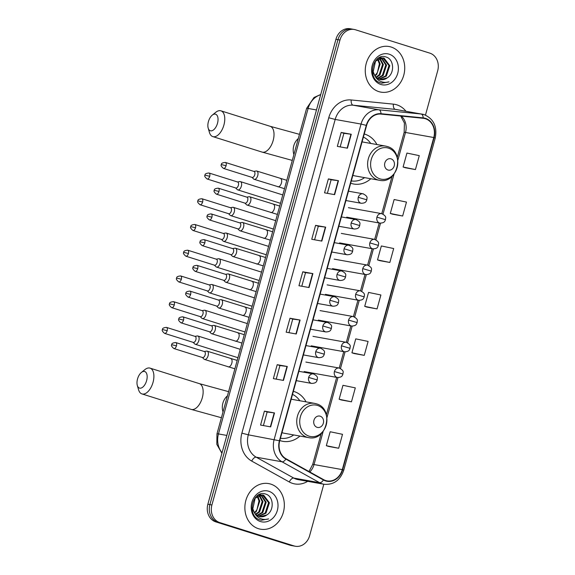 <?xml version="1.0" encoding="UTF-8"?>
<svg xmlns="http://www.w3.org/2000/svg" width="575" height="575" viewBox="0 0 575 575"><rect width="100%" height="100%" fill="white"/><g stroke="black" fill="none" stroke-linecap="round" stroke-linejoin="round"><path stroke-width="0.86" d="M306.051 401.86A25.573 21.663 100.1 0 0 294.12 391.539A25.573 21.663 100.1 0 0 293.365 391.323M279.809 440.522A25.573 21.663 100.1 0 0 280.564 440.773A25.573 21.663 100.1 0 0 282.835 441.334A25.573 21.663 100.1 0 0 299.934 436.058M376.927 144.541A25.573 21.663 100.1 0 0 365.003 134.227A25.573 21.663 100.1 0 0 364.241 134.004M350.692 183.209A25.573 21.663 100.1 0 0 351.44 183.461A25.573 21.663 100.1 0 0 353.718 184.022A25.573 21.663 100.1 0 0 370.81 178.746M425.471 115.108L437.69 70.754A14.476 12.262 100.1 0 0 429.805 53.13L355.537 29.792A14.476 12.262 100.1 0 0 354.25 29.476L350.211 28.75A14.476 12.262 100.1 0 0 335.937 39.316L207.87 504.246A14.476 12.262 100.1 0 0 215.762 521.87L290.023 545.208A14.476 12.262 100.1 0 0 291.309 545.524L293.329 545.891A14.476 12.262 100.1 0 1 292.043 545.574A14.476 12.262 100.1 0 0 293.329 545.891L295.349 546.25A14.476 12.262 100.1 0 0 309.63 535.684L323.804 484.222M352.231 29.109A14.476 12.262 100.1 0 0 337.956 39.675L209.889 504.606A14.476 12.262 100.1 0 0 217.781 522.229L292.043 545.574L217.781 522.229A14.476 12.262 100.1 0 1 209.889 504.606L337.956 39.675A14.476 12.262 100.1 0 1 352.231 29.109M391.137 47.035A23.165 19.622 100.1 0 0 389.074 46.525A23.165 19.622 100.1 0 0 365.93 64.644A23.165 19.622 100.1 0 0 378.853 91.626A23.165 19.622 100.1 0 0 380.916 92.129A23.165 19.622 100.1 0 0 404.06 74.01A23.165 19.622 100.1 0 0 391.137 47.035A23.165 19.622 100.1 0 0 389.074 46.525A23.165 19.622 100.1 0 0 365.93 64.644A23.165 19.622 100.1 0 0 378.853 91.626A23.165 19.622 100.1 0 0 380.916 92.129A23.165 19.622 100.1 0 0 404.06 74.01A23.165 19.622 100.1 0 0 391.137 47.035M270.746 484.1A23.165 19.622 100.1 0 0 268.683 483.589A23.165 19.622 100.1 0 0 245.539 501.709A23.165 19.622 100.1 0 0 258.463 528.691A23.165 19.622 100.1 0 0 260.525 529.194A23.165 19.622 100.1 0 0 283.669 511.074A23.165 19.622 100.1 0 0 270.746 484.1A23.165 19.622 100.1 0 0 268.683 483.589A23.165 19.622 100.1 0 0 245.539 501.709A23.165 19.622 100.1 0 0 258.463 528.691A23.165 19.622 100.1 0 0 260.525 529.194A23.165 19.622 100.1 0 0 283.669 511.074A23.165 19.622 100.1 0 0 270.746 484.1M425.363 118.723A15.439 13.081 -79.9 0 1 433.773 137.518L342.298 469.617A15.439 13.081 -79.9 0 1 327.074 480.887A15.439 13.081 -79.9 0 1 323.588 479.636L286.019 458.749A15.439 13.081 -79.9 0 1 279.716 440.867L366.591 125.479A15.439 13.081 -79.9 0 1 380.959 114.087L423.128 118.27A15.439 13.081 -79.9 0 1 423.983 118.385A15.439 13.081 -79.9 0 1 425.363 118.723M425.464 118.357A15.827 13.405 100.1 0 0 423.171 117.889L381.002 113.706A15.827 13.405 100.1 0 0 366.275 125.379L279.407 440.766A15.827 13.405 100.1 0 0 285.868 459.102L323.438 479.988A15.827 13.405 100.1 0 0 342.614 469.71L434.089 137.619A15.827 13.405 100.1 0 0 425.464 118.357M328.584 446.437L338.675 448.256L342.513 434.319L330.172 431.753L326.334 445.69L328.677 446.466M341.377 399.984L351.469 401.81L355.307 387.873L342.966 385.308L339.128 399.244L341.471 400.02M354.171 353.539L364.262 355.357L368.101 341.428L355.76 338.862L351.922 352.791L354.265 353.575M405.346 167.756L415.438 169.575L419.276 155.638L406.935 153.072L403.097 167.009L405.44 167.785M392.552 214.202L402.644 216.02L406.482 202.084L394.141 199.518L390.303 213.454L392.646 214.231M379.759 260.647L389.85 262.466L393.688 248.529L381.347 245.963L377.509 259.9L379.852 260.676M366.965 307.093L377.056 308.912L380.894 294.982L368.553 292.416L364.715 306.346L367.058 307.129M354.25 29.476A14.476 12.262 100.1 0 0 339.976 40.034L211.909 504.972A14.476 12.262 100.1 0 0 219.801 522.589L294.062 545.934A14.476 12.262 100.1 0 0 295.349 546.25M283.461 380.427L273.362 378.623L277.2 364.687L287.299 366.498L283.461 380.427M270.667 426.873L260.568 425.069L264.407 411.132L274.505 412.943L270.667 426.873M321.842 241.09L311.743 239.279L315.582 225.35L325.68 227.154L321.842 241.09M334.636 194.645L324.537 192.833L328.375 178.904L338.474 180.708L334.636 194.645M347.429 148.192L337.331 146.388L341.169 132.458L351.268 134.263L347.429 148.192M296.254 333.982L286.156 332.178L289.994 318.241L300.092 320.045L296.254 333.982M309.048 287.536L298.95 285.732L302.788 271.795L312.886 273.599L309.048 287.536M302.788 271.795L305.533 272.658L312.886 273.599M289.994 318.241L292.74 319.103L300.092 320.045M341.169 132.458L343.915 133.321L351.268 134.263M328.375 178.904L331.121 179.767L338.474 180.708M315.582 225.35L318.327 226.212M314.582 239.789L318.327 226.205L325.68 227.154M264.407 411.132L267.152 411.995L274.505 412.943M277.2 364.687L279.946 365.549L287.299 366.498M377.056 308.912L364.715 306.346M389.85 262.466L377.509 259.9M402.644 216.02L390.303 213.454M415.438 169.575L403.097 167.009M364.262 355.357L351.922 352.791M351.469 401.81L339.128 399.244M338.675 448.256L326.334 445.69M301.789 286.235L305.533 272.651M327.376 193.344L331.121 179.759M340.17 146.898L343.915 133.314M288.995 332.688L292.74 319.096M276.201 379.133L279.946 365.542M263.408 425.579L267.152 411.995M379.996 57.356L381.175 57.68M379.831 57.356L380.765 57.687M387.248 77.855C394.96 73.241 393.947 59.412 386.472 57.155C373.52 51.757 366.253 77.977 379.78 82.649L381.699 83.188L389.016 81.844C385.882 82.757 382.878 82.505 379.996 81.089C377.567 79.832 375.762 77.848 374.577 75.138A10.903 9.236 100.1 0 0 379.579 79.372A10.903 9.236 100.1 0 0 380.549 79.616A10.903 9.236 100.1 0 0 387.248 77.855L380.363 79.58M374.577 75.138L373.197 71.688L375.554 61.101L383.202 57.931L384.114 58.161L389.785 65.715L386.364 76.116L379.213 79.249M375.885 77.488L372.384 71.472M377.948 58.42L383.202 57.931M382.799 57.867L388.988 65.572L385.559 75.972L378.839 79.098M378.062 58.93L380.168 63.998L376.747 74.398L375.015 75.85M374.778 75.476A10.903 9.236 100.1 0 0 377.437 72.371L379.371 63.854L377.595 59.225M379.859 58.132L383.374 64.573L379.953 74.973L376.33 77.431M379.421 58.283L382.576 64.429L379.148 74.829L375.993 77.086M381.563 57.831L386.58 65.14L383.158 75.541L377.732 78.523M381.146 57.867L385.782 64.997L382.353 75.397L377.372 78.286M389.167 54.187A15.733 13.326 100.1 0 0 372.248 65.327A15.733 13.326 100.1 0 0 380.823 84.468A15.733 13.326 100.1 0 0 397.735 73.334A15.733 13.326 100.1 0 0 389.167 54.187M389.016 81.844L381.527 83.159M208.402 121.663A8.682 4.586 -72.6 0 0 208.186 128.11A8.682 4.586 -72.6 0 0 212.678 130.453A8.682 4.586 -72.6 0 0 217.494 123.294A8.682 4.586 -72.6 0 0 217.098 115.453A8.682 4.586 -72.6 0 0 212.261 115.137A8.682 4.586 -72.6 0 0 208.402 121.663M212.261 115.137L215.79 112.283A13.513 7.137 107.4 0 1 220.908 110.817A13.513 7.137 107.4 0 1 223.927 124.969A13.513 7.137 107.4 0 1 212.807 136.598A13.513 7.137 107.4 0 1 209.451 132.466L208.186 128.11M387.981 170.013A5.793 4.902 100.1 0 0 394.213 165.916A5.793 4.902 100.1 0 0 391.058 158.865A5.793 4.902 100.1 0 0 384.826 162.969A5.793 4.902 100.1 0 0 387.981 170.013M352.863 175.303A17.372 14.713 100.1 0 0 353.611 175.562A17.372 14.713 100.1 0 0 355.163 175.943L379.356 180.27C397.756 184.611 405.476 151.146 387.191 146.488L385.473 146.072A17.372 14.713 100.1 0 0 368.115 159.656A17.372 14.713 100.1 0 0 377.811 179.889A17.372 14.713 100.1 0 0 379.356 180.27M351.368 180.902L351.325 180.909A22.921 19.421 100.1 0 0 364.6 177.632M370.717 143.434A22.921 19.421 100.1 0 0 363.393 137.073M137.526 378.982A8.682 4.586 -72.6 0 0 137.31 385.423A8.682 4.586 -72.6 0 0 141.802 387.773A8.682 4.586 -72.6 0 0 146.618 380.607A8.682 4.586 -72.6 0 0 146.222 372.772A8.682 4.586 -72.6 0 0 141.385 372.449A8.682 4.586 -72.6 0 0 137.526 378.982M141.385 372.449L144.914 369.603A13.513 7.137 107.4 0 1 150.032 368.129A13.513 7.137 107.4 0 1 153.051 382.289A13.513 7.137 107.4 0 1 141.932 393.911A13.513 7.137 107.4 0 1 138.575 389.785L137.31 385.423M317.105 427.333A5.793 4.902 100.1 0 0 323.337 423.229A5.793 4.902 100.1 0 0 320.182 416.185A5.793 4.902 100.1 0 0 313.95 420.282A5.793 4.902 100.1 0 0 317.105 427.333M281.987 432.616A17.372 14.713 100.1 0 0 282.735 432.882A17.372 14.713 100.1 0 0 284.28 433.255L308.48 437.589C326.88 441.931 334.6 408.466 316.315 403.808L314.597 403.384A17.372 14.713 100.1 0 0 297.239 416.976A17.372 14.713 100.1 0 0 306.935 437.208A17.372 14.713 100.1 0 0 308.48 437.589M280.492 438.215L280.449 438.222A22.921 19.421 100.1 0 0 293.724 434.944M299.841 400.746A22.921 19.421 100.1 0 0 292.517 394.385M235.606 187.946L237.274 189.577A4.341 2.293 -72.6 0 0 237.798 189.901A4.341 2.293 -72.6 0 0 237.949 189.937A4.341 2.293 -72.6 0 0 241.371 186.163A4.341 2.293 -72.6 0 0 240.4 181.614A4.341 2.293 -72.6 0 0 240.249 181.578A4.341 2.293 -72.6 0 0 239.789 181.578L237.489 181.959M209.71 176.295A3.134 1.66 -72.6 0 0 209.005 173.01C206.066 173.269 204.743 173.988 205.045 175.167L209.71 176.295A3.134 1.66 -72.6 0 1 207.122 178.99L235.815 188.011A3.134 1.66 -72.6 0 0 235.923 188.039A3.134 1.66 -72.6 0 0 238.395 185.315A3.134 1.66 -72.6 0 0 237.698 182.031A3.134 1.66 -72.6 0 0 237.59 182.002M228.519 213.677L230.187 215.309A4.341 2.293 -72.6 0 0 230.712 215.632A4.341 2.293 -72.6 0 0 230.862 215.668A4.341 2.293 -72.6 0 0 234.284 211.895A4.341 2.293 -72.6 0 0 233.313 207.345A4.341 2.293 -72.6 0 0 233.162 207.309A4.341 2.293 -72.6 0 0 232.702 207.309L230.403 207.69M202.623 202.026A3.134 1.66 -72.6 0 0 201.918 198.742C198.979 199 197.656 199.719 197.951 200.898L202.623 202.026A3.134 1.66 -72.6 0 1 200.035 204.729L228.728 213.742A3.134 1.66 -72.6 0 0 228.836 213.771A3.134 1.66 -72.6 0 0 231.308 211.047A3.134 1.66 -72.6 0 0 230.611 207.762A3.134 1.66 -72.6 0 0 230.503 207.733M221.432 239.408L223.1 241.04A4.341 2.293 -72.6 0 0 223.625 241.363A4.341 2.293 -72.6 0 0 223.776 241.399A4.341 2.293 -72.6 0 0 227.197 237.626A4.341 2.293 -72.6 0 0 226.227 233.076A4.341 2.293 -72.6 0 0 226.076 233.04A4.341 2.293 -72.6 0 0 225.616 233.04L223.316 233.421M195.529 227.757A3.134 1.66 -72.6 0 0 194.832 224.473C191.892 224.732 190.569 225.45 190.864 226.629L195.529 227.757A3.134 1.66 -72.6 0 1 192.948 230.46L221.641 239.473A3.134 1.66 -72.6 0 0 221.749 239.502A3.134 1.66 -72.6 0 0 224.221 236.778A3.134 1.66 -72.6 0 0 223.524 233.493A3.134 1.66 -72.6 0 0 223.409 233.464M214.346 265.14L216.013 266.771A4.341 2.293 -72.6 0 0 216.538 267.095A4.341 2.293 -72.6 0 0 216.689 267.131A4.341 2.293 -72.6 0 0 220.11 263.357A4.341 2.293 -72.6 0 0 219.14 258.808A4.341 2.293 -72.6 0 0 218.989 258.772A4.341 2.293 -72.6 0 0 218.529 258.772L216.222 259.16M188.442 253.489A3.134 1.66 -72.6 0 0 187.745 250.204C184.805 250.463 183.482 251.182 183.777 252.36L188.442 253.489A3.134 1.66 -72.6 0 1 185.862 256.191L214.554 265.204A3.134 1.66 -72.6 0 0 214.662 265.233A3.134 1.66 -72.6 0 0 217.134 262.509A3.134 1.66 -72.6 0 0 216.437 259.224A3.134 1.66 -72.6 0 0 216.322 259.196M207.259 290.871L208.926 292.502A4.341 2.293 -72.6 0 0 209.451 292.826A4.341 2.293 -72.6 0 0 209.602 292.862A4.341 2.293 -72.6 0 0 213.023 289.088A4.341 2.293 -72.6 0 0 212.053 284.539A4.341 2.293 -72.6 0 0 211.902 284.503A4.341 2.293 -72.6 0 0 211.442 284.503L209.135 284.891M181.355 279.22A3.134 1.66 -72.6 0 0 180.658 275.935C177.718 276.194 176.396 276.913 176.69 278.092L181.355 279.22A3.134 1.66 -72.6 0 1 178.775 281.923L207.467 290.936A3.134 1.66 -72.6 0 0 207.575 290.964A3.134 1.66 -72.6 0 0 210.048 288.24A3.134 1.66 -72.6 0 0 209.343 284.956A3.134 1.66 -72.6 0 0 209.235 284.927M200.172 316.602L201.839 318.241A4.341 2.293 -72.6 0 0 202.364 318.557A4.341 2.293 -72.6 0 0 202.515 318.593A4.341 2.293 -72.6 0 0 205.936 314.82A4.341 2.293 -72.6 0 0 204.966 310.27A4.341 2.293 -72.6 0 0 204.815 310.234A4.341 2.293 -72.6 0 0 204.355 310.234L202.048 310.622M174.268 304.951A3.134 1.66 -72.6 0 0 173.571 301.667C170.624 301.925 169.309 302.644 169.603 303.823L174.268 304.951A3.134 1.66 -72.6 0 1 171.688 307.654L200.38 316.667A3.134 1.66 -72.6 0 0 200.488 316.696A3.134 1.66 -72.6 0 0 202.961 313.972A3.134 1.66 -72.6 0 0 202.256 310.687A3.134 1.66 -72.6 0 0 202.148 310.658M193.078 342.333L194.752 343.972A4.341 2.293 -72.6 0 0 195.27 344.288A4.341 2.293 -72.6 0 0 195.421 344.324A4.341 2.293 -72.6 0 0 198.849 340.551A4.341 2.293 -72.6 0 0 197.879 336.001A4.341 2.293 -72.6 0 0 197.728 335.965A4.341 2.293 -72.6 0 0 197.268 335.965L194.961 336.353M167.181 330.683A3.134 1.66 -72.6 0 0 166.484 327.398C163.537 327.657 162.222 328.382 162.517 329.554L167.181 330.683A3.134 1.66 -72.6 0 1 164.601 333.385L193.286 342.398A3.134 1.66 -72.6 0 0 193.401 342.427A3.134 1.66 -72.6 0 0 195.874 339.703A3.134 1.66 -72.6 0 0 195.169 336.418A3.134 1.66 -72.6 0 0 195.062 336.389M251.972 177.373L253.64 179.005A4.341 2.293 -72.6 0 0 254.164 179.328A4.341 2.293 -72.6 0 0 254.315 179.364A4.341 2.293 -72.6 0 0 257.701 175.734A4.341 2.293 -72.6 0 0 256.773 171.041A4.341 2.293 -72.6 0 0 256.623 171.005A4.341 2.293 -72.6 0 0 256.155 171.005L253.855 171.393M226.076 165.722A3.134 1.66 -72.6 0 0 225.371 162.438C222.432 162.696 221.109 163.415 221.411 164.594L226.076 165.722A3.134 1.66 -72.6 0 1 223.495 168.425L252.181 177.438A3.134 1.66 -72.6 0 0 252.288 177.467A3.134 1.66 -72.6 0 0 254.761 174.743A3.134 1.66 -72.6 0 0 254.064 171.458A3.134 1.66 -72.6 0 0 253.956 171.429M244.885 203.104L246.553 204.743A4.341 2.293 -72.6 0 0 247.077 205.059A4.341 2.293 -72.6 0 0 247.228 205.095A4.341 2.293 -72.6 0 0 250.614 201.466A4.341 2.293 -72.6 0 0 249.679 196.772A4.341 2.293 -72.6 0 0 249.528 196.736A4.341 2.293 -72.6 0 0 249.068 196.736L246.768 197.124M218.989 191.453A3.134 1.66 -72.6 0 0 218.284 188.169C215.345 188.428 214.022 189.146 214.324 190.325L218.989 191.453A3.134 1.66 -72.6 0 1 216.408 194.156L245.094 203.169A3.134 1.66 -72.6 0 0 245.202 203.198A3.134 1.66 -72.6 0 0 247.674 200.474A3.134 1.66 -72.6 0 0 246.977 197.189A3.134 1.66 -72.6 0 0 246.869 197.16M237.798 228.836L239.466 230.474A4.341 2.293 -72.6 0 0 239.991 230.791A4.341 2.293 -72.6 0 0 240.142 230.827A4.341 2.293 -72.6 0 0 243.527 227.197A4.341 2.293 -72.6 0 0 242.592 222.503A4.341 2.293 -72.6 0 0 242.442 222.467A4.341 2.293 -72.6 0 0 241.982 222.467L239.682 222.856M211.902 217.185A3.134 1.66 -72.6 0 0 211.197 213.9C208.258 214.159 206.935 214.885 207.237 216.056L211.902 217.185A3.134 1.66 -72.6 0 1 209.314 219.887L238.007 228.9A3.134 1.66 -72.6 0 0 238.115 228.929A3.134 1.66 -72.6 0 0 240.587 226.205A3.134 1.66 -72.6 0 0 239.89 222.92A3.134 1.66 -72.6 0 0 239.782 222.892M230.712 254.567L232.379 256.206A4.341 2.293 -72.6 0 0 232.904 256.522A4.341 2.293 -72.6 0 0 233.055 256.558A4.341 2.293 -72.6 0 0 236.44 252.928A4.341 2.293 -72.6 0 0 235.506 248.235A4.341 2.293 -72.6 0 0 235.355 248.199A4.341 2.293 -72.6 0 0 234.895 248.199L232.595 248.587M204.808 242.916A3.134 1.66 -72.6 0 0 204.111 239.631C201.171 239.89 199.848 240.616 200.143 241.787L204.808 242.916A3.134 1.66 -72.6 0 1 202.228 245.618L230.92 254.632A3.134 1.66 -72.6 0 0 231.028 254.66A3.134 1.66 -72.6 0 0 233.5 251.936A3.134 1.66 -72.6 0 0 232.803 248.652A3.134 1.66 -72.6 0 0 232.688 248.623M223.625 280.298L225.292 281.937A4.341 2.293 -72.6 0 0 225.817 282.253A4.341 2.293 -72.6 0 0 225.968 282.289A4.341 2.293 -72.6 0 0 229.346 278.659A4.341 2.293 -72.6 0 0 228.419 273.966A4.341 2.293 -72.6 0 0 228.268 273.93A4.341 2.293 -72.6 0 0 227.808 273.93L225.508 274.318M197.721 268.647A3.134 1.66 -72.6 0 0 197.024 265.363C194.084 265.621 192.762 266.347 193.056 267.526L197.721 268.647A3.134 1.66 -72.6 0 1 195.141 271.35L223.833 280.363A3.134 1.66 -72.6 0 0 223.941 280.392A3.134 1.66 -72.6 0 0 226.413 277.668A3.134 1.66 -72.6 0 0 225.716 274.383A3.134 1.66 -72.6 0 0 225.601 274.354M216.538 306.029L218.205 307.668A4.341 2.293 -72.6 0 0 218.73 307.984A4.341 2.293 -72.6 0 0 218.881 308.02A4.341 2.293 -72.6 0 0 222.259 304.391A4.341 2.293 -72.6 0 0 221.332 299.697A4.341 2.293 -72.6 0 0 221.181 299.661A4.341 2.293 -72.6 0 0 220.721 299.661L218.414 300.049M190.634 294.378A3.134 1.66 -72.6 0 0 189.937 291.094C186.997 291.353 185.675 292.078 185.969 293.257L190.634 294.378A3.134 1.66 -72.6 0 1 188.054 297.081L216.746 306.094A3.134 1.66 -72.6 0 0 216.854 306.123A3.134 1.66 -72.6 0 0 219.327 303.399A3.134 1.66 -72.6 0 0 218.622 300.114A3.134 1.66 -72.6 0 0 218.514 300.085M209.451 331.761L211.118 333.399A4.341 2.293 -72.6 0 0 211.643 333.716A4.341 2.293 -72.6 0 0 211.794 333.752A4.341 2.293 -72.6 0 0 215.172 330.122A4.341 2.293 -72.6 0 0 214.245 325.428A4.341 2.293 -72.6 0 0 214.094 325.393A4.341 2.293 -72.6 0 0 213.634 325.393L211.327 325.781M183.547 320.11A3.134 1.66 -72.6 0 0 182.85 316.825C179.91 317.091 178.588 317.81 178.882 318.988L183.547 320.11A3.134 1.66 -72.6 0 1 180.967 322.812L209.659 331.832A3.134 1.66 -72.6 0 0 209.767 331.854A3.134 1.66 -72.6 0 0 212.24 329.13A3.134 1.66 -72.6 0 0 211.535 325.845A3.134 1.66 -72.6 0 0 211.428 325.817M202.357 357.492L204.032 359.131A4.341 2.293 -72.6 0 0 204.549 359.447A4.341 2.293 -72.6 0 0 204.7 359.483A4.341 2.293 -72.6 0 0 208.085 355.853A4.341 2.293 -72.6 0 0 207.158 351.16A4.341 2.293 -72.6 0 0 207.007 351.124A4.341 2.293 -72.6 0 0 206.547 351.124L204.24 351.512M176.46 345.841A3.134 1.66 -72.6 0 0 175.763 342.556C172.816 342.822 171.501 343.541 171.796 344.72L176.46 345.841A3.134 1.66 -72.6 0 1 173.88 348.543L202.565 357.564A3.134 1.66 -72.6 0 0 202.68 357.585A3.134 1.66 -72.6 0 0 205.153 354.861A3.134 1.66 -72.6 0 0 204.448 351.577A3.134 1.66 -72.6 0 0 204.341 351.548M259.605 494.421L260.791 494.737M259.44 494.421L260.374 494.752M266.865 514.92C274.577 510.305 273.563 496.477 266.081 494.22C253.129 488.822 245.863 515.042 259.39 519.714L261.316 520.253L268.626 518.902C265.492 519.822 262.488 519.57 259.613 518.154C257.183 516.896 255.372 514.913 254.193 512.203A10.903 9.236 100.1 0 0 259.188 516.436A10.903 9.236 100.1 0 0 260.159 516.681A10.903 9.236 100.1 0 0 266.865 514.92L259.972 516.637M254.193 512.203L252.813 508.753L255.171 498.158L262.811 494.996L263.731 495.226L269.402 502.78L265.973 513.18L258.822 516.314M255.494 514.553L251.994 508.537M257.557 495.485L262.811 494.996M262.408 494.931L268.597 502.636L265.176 513.037L258.448 516.163M257.679 495.995L259.785 501.062L256.357 511.463L254.624 512.914M254.387 512.541A10.903 9.236 100.1 0 0 257.047 509.436L258.98 500.918L257.212 496.29M259.469 495.197L262.991 501.63L259.562 512.038L255.94 514.496M259.03 495.348L262.186 501.486L258.764 511.894L255.602 514.151M261.179 494.895L266.196 502.205L262.768 512.605L257.348 515.588M260.755 494.931L265.391 502.061L261.97 512.462L256.989 515.351M268.777 491.251A15.733 13.326 100.1 0 0 251.864 502.385A15.733 13.326 100.1 0 0 260.439 521.532A15.733 13.326 100.1 0 0 277.351 510.399A15.733 13.326 100.1 0 0 268.777 491.251M268.626 518.902L261.143 520.224M335.937 39.316L339.976 40.034M290.023 545.208L294.062 545.934M215.762 521.87L219.801 522.589M207.87 504.246L211.909 504.972M320.67 94.731A19.306 16.352 100.1 0 0 308.114 108.459L316.48 109.954M221.907 453.301L216.818 444.338L216.976 433.823L306.626 108.352A9.653 0.553 15.4 0 1 308.114 108.459L218.464 433.931L226.83 435.426M216.976 433.823A9.653 0.553 15.4 0 1 218.464 433.931A19.306 16.352 100.1 0 0 222.058 452.733M433.773 137.518L405.504 132.466A15.439 13.081 100.1 0 0 401.35 116.114M307.668 481.332A24.128 20.441 -79.9 0 1 292.603 483.395A24.128 20.441 -79.9 0 1 289.304 481.979L251.735 461.092A24.128 20.441 -79.9 0 1 241.888 433.147L328.756 117.76A24.128 20.441 -79.9 0 1 351.21 99.964L393.379 104.14A24.128 20.441 -79.9 0 1 405.943 111.241M323.438 479.988A4.823 2.465 119.1 0 1 319.614 482.691L293.768 478.069A19.306 16.352 100.1 0 0 296.405 479.205A19.306 16.352 100.1 0 0 298.123 479.629L323.969 484.251A19.306 16.352 -79.9 0 1 319.614 482.691L282.045 461.804A19.306 16.352 -79.9 0 1 274.167 439.451L361.043 124.063L366.275 125.379M381.002 113.706A4.823 2.559 95.7 0 0 378.997 109.825L353.151 105.203A19.306 16.352 100.1 0 0 335.189 119.442L361.043 124.063A19.306 16.352 -79.9 0 1 378.997 109.825L421.166 114.008A19.306 16.352 -79.9 0 1 422.244 114.152A19.306 16.352 -79.9 0 1 423.962 114.576M342.614 469.71L343.749 470.221L435.225 138.122C437.402 126.665 433.701 118.831 424.127 114.619L396.398 109.53A19.306 16.352 100.1 0 0 395.32 109.379L353.151 105.203A4.823 2.559 -84.3 0 1 351.21 99.964M423.171 117.889A4.823 2.559 95.7 0 0 421.166 114.008L395.32 109.379A4.823 2.559 -84.3 0 1 393.379 104.14M279.407 440.766L248.321 434.822A19.306 16.352 100.1 0 0 256.198 457.183L293.768 478.069A4.823 2.465 -60.9 0 0 289.304 481.979M285.868 459.102A4.823 2.465 119.1 0 1 282.045 461.804L256.198 457.183A4.823 2.465 -60.9 0 0 251.735 461.092M435.225 138.122L434.089 137.619M328.756 117.76L335.189 119.442L248.321 434.822L241.888 433.147M309.817 471.982A15.439 13.081 100.1 0 0 314.029 464.557L323.15 431.458M342.298 469.617L314.029 464.557A8.682 0.496 15.4 0 0 312.692 464.463L321.188 433.615M326.945 417.673L337.985 377.588M340.501 368.467L345.072 351.857M347.588 342.736L352.159 326.126M354.674 317.005L359.246 300.394M361.761 291.273L366.332 274.663M368.848 265.542L373.419 248.932M375.935 239.811L380.513 223.201M383.022 214.08L394.026 174.139M397.821 160.36L405.504 132.466A8.682 0.496 15.4 0 0 404.168 132.365L404.412 123.021L400.739 116.049M308.746 287.478L312.577 273.556M321.54 241.033L325.371 227.103M334.334 194.587L338.165 180.658M347.127 148.142L350.958 134.212M295.952 333.931L299.783 320.002M283.159 380.377L286.99 366.447M270.365 426.823L274.203 412.893M292.287 160.411L262.056 152.08A13.513 7.137 -72.6 0 0 273.175 140.451A13.513 7.137 -72.6 0 0 270.157 126.299L299.467 134.342M293.89 154.603A13.513 11.443 -79.9 0 1 293.76 145.827A13.513 11.443 -79.9 0 1 298.31 138.532M379.967 178.854A15.956 13.52 100.1 0 0 397.124 167.555A15.956 13.52 100.1 0 0 388.434 148.127A15.956 13.52 100.1 0 0 371.277 159.426A15.956 13.52 100.1 0 0 379.967 178.854M387.018 146.452A17.372 14.713 100.1 0 0 385.473 146.072L362.07 141.881M221.411 417.73L191.18 409.393A13.513 7.137 -72.6 0 0 202.299 397.771A13.513 7.137 -72.6 0 0 199.281 383.611L228.591 391.661M223.007 411.916A13.513 11.443 -79.9 0 1 222.884 403.147A13.513 11.443 -79.9 0 1 227.434 395.844M309.091 436.166A15.956 13.52 100.1 0 0 326.248 424.868A15.956 13.52 100.1 0 0 317.558 405.447A15.956 13.52 100.1 0 0 300.394 416.746A15.956 13.52 100.1 0 0 309.091 436.166M316.142 403.765A17.372 14.713 100.1 0 0 314.597 403.384L291.194 399.201M382.131 213.742A4.823 4.09 100.1 0 0 381.699 213.641C387.615 216.682 385.157 218.198 385.502 219.672L376.941 217.163A4.823 4.09 100.1 0 0 379.572 223.035A4.823 4.09 100.1 0 0 380.003 223.136L346.682 217.178M348.385 207.676L381.699 213.641A4.823 4.09 100.1 0 0 376.941 217.163M375.044 239.473A4.823 4.09 100.1 0 0 374.613 239.373C380.528 242.413 378.07 243.929 378.415 245.403L369.854 242.894A4.823 4.09 100.1 0 0 372.485 248.767A4.823 4.09 100.1 0 0 372.916 248.867L339.595 242.909M341.291 233.407L374.613 239.373A4.823 4.09 100.1 0 0 369.854 242.894M367.957 265.204A4.823 4.09 100.1 0 0 367.526 265.104C373.434 268.144 370.983 269.661 371.328 271.134L362.768 268.626A4.823 4.09 100.1 0 0 365.398 274.498A4.823 4.09 100.1 0 0 365.829 274.598L332.508 268.64M334.204 259.138L367.526 265.104A4.823 4.09 100.1 0 0 362.768 268.626M360.87 290.936A4.823 4.09 100.1 0 0 360.439 290.835C366.347 293.875 363.896 295.392 364.241 296.865L355.681 294.357A4.823 4.09 100.1 0 0 358.311 300.229A4.823 4.09 100.1 0 0 358.743 300.33L325.421 294.371M327.118 284.869L360.439 290.835A4.823 4.09 100.1 0 0 355.681 294.357M353.783 316.667A4.823 4.09 100.1 0 0 353.352 316.566C359.26 319.607 356.809 321.123 357.154 322.597L348.594 320.088A4.823 4.09 100.1 0 0 351.224 325.96A4.823 4.09 100.1 0 0 351.656 326.068L318.334 320.103M320.031 310.601L353.352 316.566A4.823 4.09 100.1 0 0 348.594 320.088M346.696 342.398A4.823 4.09 100.1 0 0 346.265 342.298C352.173 345.338 349.722 346.854 350.067 348.328L341.507 345.819A4.823 4.09 100.1 0 0 344.137 351.692A4.823 4.09 100.1 0 0 344.562 351.799L311.248 345.834M312.944 336.332L346.265 342.298A4.823 4.09 100.1 0 0 341.507 345.819M339.609 368.129A4.823 4.09 100.1 0 0 339.178 368.029C345.086 371.069 342.628 372.586 342.98 374.059L334.42 371.551A4.823 4.09 100.1 0 0 337.051 377.423A4.823 4.09 100.1 0 0 337.475 377.531L304.153 371.565M305.857 362.07L339.178 368.029A4.823 4.09 100.1 0 0 334.42 371.551M363.472 193.897A4.823 4.09 100.1 0 0 363.048 193.797C368.956 196.837 366.498 198.353 366.85 199.827L358.29 197.318A4.823 4.09 100.1 0 0 360.913 203.191A4.823 4.09 100.1 0 0 361.344 203.291L345.913 200.531M348.493 191.188L363.048 193.797A4.823 4.09 100.1 0 0 358.29 197.318M277.711 186.717A4.341 2.293 -72.6 0 0 277.854 186.774A4.341 2.293 -72.6 0 0 278.005 186.81A4.341 2.293 -72.6 0 0 281.491 182.771A4.341 2.293 -72.6 0 0 280.456 178.487A4.341 2.293 -72.6 0 0 280.305 178.451M356.385 219.628A4.823 4.09 100.1 0 0 355.954 219.528C361.869 222.568 359.411 224.085 359.763 225.558L351.196 223.05A4.823 4.09 100.1 0 0 353.826 228.922A4.823 4.09 100.1 0 0 354.257 229.022L338.826 226.263M341.399 216.919L355.954 219.528A4.823 4.09 100.1 0 0 351.196 223.05M270.617 212.448A4.341 2.293 -72.6 0 0 270.768 212.506A4.341 2.293 -72.6 0 0 270.918 212.542A4.341 2.293 -72.6 0 0 274.404 208.502A4.341 2.293 -72.6 0 0 273.369 204.218A4.341 2.293 -72.6 0 0 273.218 204.182M349.298 245.36A4.823 4.09 100.1 0 0 348.867 245.259C354.782 248.299 352.324 249.816 352.669 251.289L344.109 248.781A4.823 4.09 100.1 0 0 346.739 254.653A4.823 4.09 100.1 0 0 347.171 254.754L331.739 251.994M334.312 242.65L348.867 245.259A4.823 4.09 100.1 0 0 344.109 248.781M263.53 238.179A4.341 2.293 -72.6 0 0 263.681 238.237A4.341 2.293 -72.6 0 0 263.832 238.273A4.341 2.293 -72.6 0 0 267.317 234.233A4.341 2.293 -72.6 0 0 266.283 229.95A4.341 2.293 -72.6 0 0 266.132 229.914M342.211 271.091A4.823 4.09 100.1 0 0 341.78 270.99C347.695 274.031 345.237 275.547 345.582 277.021L337.022 274.512A4.823 4.09 100.1 0 0 339.652 280.384A4.823 4.09 100.1 0 0 340.084 280.492L324.652 277.732M327.225 268.381L341.78 270.99A4.823 4.09 100.1 0 0 337.022 274.512M256.443 263.911A4.341 2.293 -72.6 0 0 256.587 263.968A4.341 2.293 -72.6 0 0 256.738 264.004A4.341 2.293 -72.6 0 0 260.231 259.965A4.341 2.293 -72.6 0 0 259.196 255.681A4.341 2.293 -72.6 0 0 259.045 255.645M335.124 296.822A4.823 4.09 100.1 0 0 334.693 296.722C340.601 299.762 338.15 301.278 338.495 302.752L329.935 300.243A4.823 4.09 100.1 0 0 332.566 306.116A4.823 4.09 100.1 0 0 332.997 306.223L317.565 303.463M320.138 294.12L334.693 296.722A4.823 4.09 100.1 0 0 329.935 300.243M249.356 289.642A4.341 2.293 -72.6 0 0 249.5 289.699A4.341 2.293 -72.6 0 0 249.651 289.735A4.341 2.293 -72.6 0 0 253.144 285.703A4.341 2.293 -72.6 0 0 252.109 281.412A4.341 2.293 -72.6 0 0 251.958 281.376M328.037 322.553A4.823 4.09 100.1 0 0 327.606 322.453C333.514 325.493 331.063 327.01 331.408 328.483L322.848 325.975A4.823 4.09 100.1 0 0 325.479 331.847A4.823 4.09 100.1 0 0 325.91 331.955L310.478 329.195M313.052 319.851L327.606 322.453A4.823 4.09 100.1 0 0 322.848 325.975M242.269 315.373A4.341 2.293 -72.6 0 0 242.413 315.431A4.341 2.293 -72.6 0 0 242.564 315.467A4.341 2.293 -72.6 0 0 246.057 311.434A4.341 2.293 -72.6 0 0 245.022 307.143A4.341 2.293 -72.6 0 0 244.871 307.107M320.951 348.285A4.823 4.09 100.1 0 0 320.519 348.184C326.428 351.224 323.977 352.741 324.322 354.214L315.761 351.706A4.823 4.09 100.1 0 0 318.392 357.578A4.823 4.09 100.1 0 0 318.816 357.686L303.392 354.926M305.965 345.582L320.519 348.184A4.823 4.09 100.1 0 0 315.761 351.706M235.182 341.104A4.341 2.293 -72.6 0 0 235.326 341.162A4.341 2.293 -72.6 0 0 235.477 341.198A4.341 2.293 -72.6 0 0 238.97 337.166A4.341 2.293 -72.6 0 0 237.928 332.875A4.341 2.293 -72.6 0 0 237.777 332.839M313.864 374.023A4.823 4.09 100.1 0 0 313.433 373.915C319.341 376.956 316.89 378.472 317.235 379.946L308.674 377.437A4.823 4.09 100.1 0 0 311.305 383.309A4.823 4.09 100.1 0 0 311.729 383.417L296.305 380.657M298.878 371.313L313.433 373.915A4.823 4.09 100.1 0 0 308.674 377.437M228.095 366.836A4.341 2.293 -72.6 0 0 228.239 366.893A4.341 2.293 -72.6 0 0 228.39 366.929A4.341 2.293 -72.6 0 0 231.883 362.897A4.341 2.293 -72.6 0 0 230.841 358.606A4.341 2.293 -72.6 0 0 230.69 358.57M306.626 108.352L314.022 97.484L320.742 94.48M323.969 484.251C333.593 485.048 340.184 480.369 343.749 470.221M326.384 414.747L336.677 377.387M339.25 368.043L343.764 351.656M346.337 342.312L350.851 325.924M353.424 316.581L357.938 300.193M360.511 290.849L365.024 274.462M367.598 265.118L372.111 248.723M374.684 239.387L379.205 222.992M381.778 213.648L392.064 176.302M397.26 157.435L404.168 132.365M308.991 471.522L312.692 464.463M262.056 152.08L212.807 136.598M270.157 126.299L220.908 110.817M191.18 409.393L141.932 393.911M199.281 383.611L150.032 368.129M280.471 203.313L237.798 189.901M385.502 219.672C384.754 221.037 385.006 222.906 380.003 223.136M282.778 194.932L240.4 181.614M209.005 173.01L237.698 182.031M207.122 178.99C204.908 177.136 204.218 175.857 205.045 175.167M273.384 229.044L230.712 215.632M378.415 245.403C377.667 246.768 377.919 248.637 372.916 248.867M275.691 220.663L233.313 207.345M201.918 198.742L230.611 207.762M200.035 204.729C197.822 202.867 197.132 201.588 197.951 200.898M266.297 254.775L223.625 241.363M371.328 271.134C370.58 272.5 370.832 274.368 365.829 274.598M268.604 246.395L226.227 233.076M194.832 224.473L223.524 233.493M192.948 230.46C190.735 228.598 190.037 227.319 190.864 226.629M259.203 280.507L216.538 267.095M364.241 296.865C363.486 298.231 363.745 300.1 358.743 300.33M261.517 272.126L219.14 258.808M187.745 250.204L216.437 259.224M185.862 256.191C183.648 254.33 182.951 253.05 183.777 252.36M252.116 306.238L209.451 292.826M357.154 322.597C356.399 323.962 356.658 325.831 351.656 326.068M254.423 297.857L212.053 284.539M180.658 275.935L209.343 284.956M178.775 281.923C176.561 280.061 175.864 278.782 176.69 278.092M245.029 331.969L202.364 318.557M350.067 348.328C349.312 349.693 349.571 351.562 344.562 351.799M247.336 323.588L204.966 310.27M173.571 301.667L202.256 310.687M171.688 307.654C169.474 305.792 168.777 304.513 169.603 303.823M237.942 357.7L195.27 344.288M342.98 374.059C342.226 375.425 342.484 377.293 337.475 377.531M240.249 349.32L197.879 336.001M166.484 327.398L195.169 336.418M164.601 333.385C162.387 331.523 161.69 330.244 162.517 329.554M286.803 180.313L256.773 171.041M254.164 179.328L284.496 188.686M225.371 162.438L254.064 171.458M223.495 168.425C221.274 166.563 220.584 165.284 221.411 164.594M366.85 199.827C366.095 201.193 366.347 203.061 361.344 203.291M279.716 206.044L249.679 196.772M247.077 205.059L277.409 214.417M218.284 188.169L246.977 197.189M216.408 194.156C214.188 192.294 213.498 191.015 214.324 190.325M359.763 225.558C359.008 226.924 359.26 228.792 354.257 229.022M272.629 231.775L242.592 222.503M239.991 230.791L270.322 240.149M211.197 213.9L239.89 222.92M209.314 219.887C207.101 218.026 206.411 216.746 207.237 216.056M352.669 251.289C351.922 252.655 352.173 254.524 347.171 254.754M265.542 257.507L235.506 248.235M232.904 256.522L263.235 265.88M204.111 239.631L232.803 248.652M202.228 245.618C200.014 243.757 199.324 242.478 200.143 241.787M345.582 277.021C344.835 278.386 345.086 280.255 340.084 280.492M258.455 283.238L228.419 273.966M225.817 282.253L256.148 291.611M197.024 265.363L225.716 274.383M195.141 271.35C192.927 269.488 192.23 268.209 193.056 267.526M338.495 302.752C337.748 304.118 337.999 305.986 332.997 306.223M251.368 308.969L221.332 299.697M218.73 307.984L249.061 317.342M189.937 291.094L218.622 300.114M188.054 297.081C185.84 295.219 185.143 293.94 185.969 293.257M331.408 328.483C330.654 329.849 330.912 331.717 325.91 331.955M244.282 334.7L214.245 325.428M211.643 333.716L241.974 343.074M182.85 316.825L211.535 325.845M180.967 322.812C178.753 320.951 178.056 319.678 178.882 318.988M324.322 354.214C323.567 355.58 323.826 357.449 318.816 357.686M237.188 360.432L207.158 351.16M204.549 359.447L234.888 368.805M175.763 342.556L204.448 351.577M173.88 348.543C171.666 346.682 170.969 345.41 171.796 344.72M317.235 379.946C316.48 381.311 316.739 383.18 311.729 383.417"/></g></svg>
